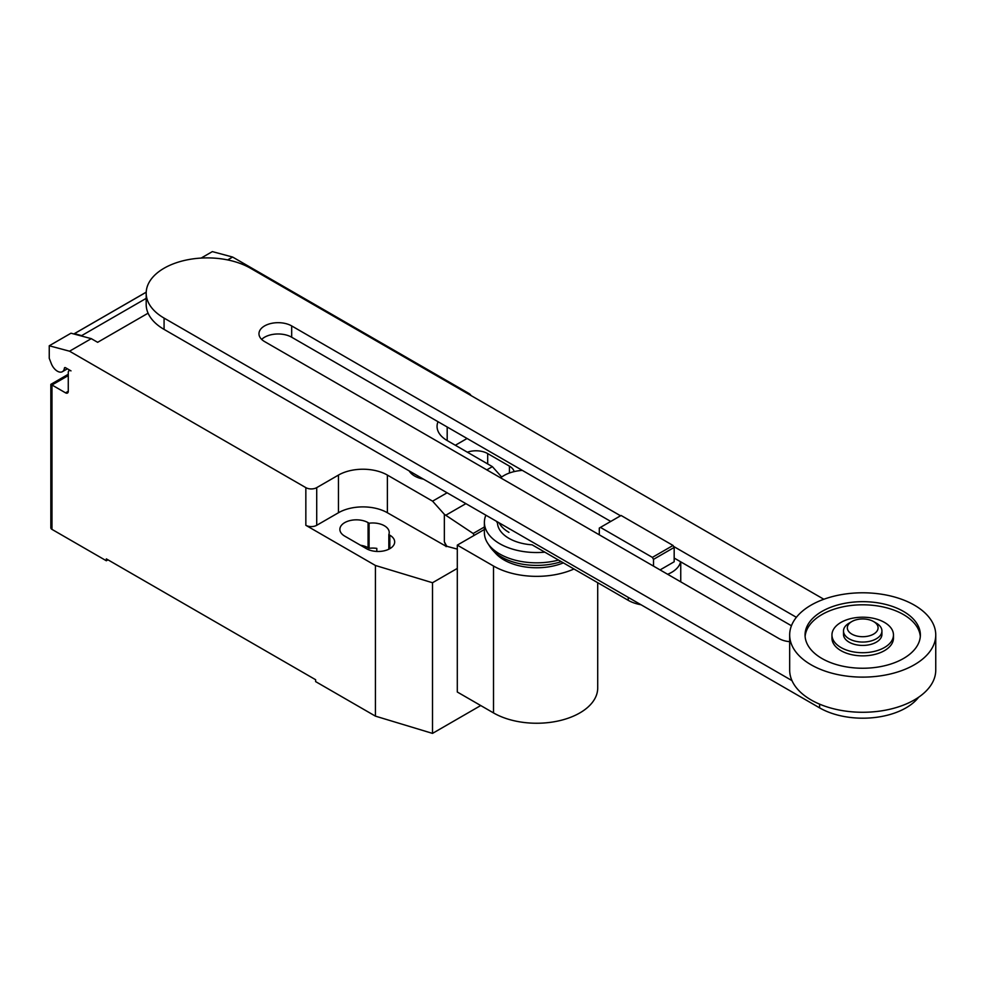 <?xml version="1.0" encoding="UTF-8"?>
<svg xmlns="http://www.w3.org/2000/svg" width="985" height="985" viewBox="0 0 985 985"><rect width="100%" height="100%" fill="white"/><g stroke="black" fill="none" stroke-linecap="round" stroke-linejoin="round"><path stroke-width="1.48" d="M660.073 569.909L674.171 561.77L674.171 547.426L673.038 545.456L621.092 515.475L600.431 527.394L652.378 557.387L673.038 545.456M652.378 557.387L653.511 559.357L674.171 547.426M653.511 559.357L653.511 566.116M599.299 534.818L599.299 528.058L600.431 527.394M500.614 477.848A30.757 17.755 180 0 1 522.346 470.399M680.549 561.733A30.757 17.755 180 0 1 667.645 574.28M496.378 521.25A30.757 17.755 0 0 0 497.474 522.986A39.203 22.643 0 0 0 508.95 538.352A39.203 22.643 0 0 0 532.122 544.828L628.245 600.333A30.757 17.755 0 0 0 641.026 604.753M620.538 515.783L291.683 325.924A19.158 11.069 0 0 0 270.801 323.523A19.158 11.069 0 0 0 258.969 333.743A19.158 11.069 0 0 0 264.583 341.573L778.963 638.551A19.158 11.069 0 0 0 789.674 641.666M796.385 617.312L673.58 546.416M261.653 339.394A19.158 11.069 180 0 1 291.683 337.227L610.749 521.434M674.171 558.052L791.435 625.758M791.977 680.61L164.076 318.093A61.082 35.263 180 0 1 146.186 293.161A61.082 35.263 180 0 1 183.887 260.582A61.082 35.263 180 0 1 250.461 268.228L823.842 599.262M146.186 293.161L146.186 304.464A61.082 35.263 0 0 0 164.076 329.396L819.618 707.87A61.082 35.263 0 0 0 918.648 697.232M876.305 623.123L873.584 621.547L876.305 623.123A19.22 11.094 180 0 1 881.932 630.966L881.932 634.328A19.22 11.094 180 0 1 870.063 644.584A19.22 11.094 180 0 1 849.119 642.183A19.22 11.094 180 0 1 843.492 634.328L843.492 630.966A19.22 11.094 180 0 1 849.119 623.123L851.84 621.547A15.378 8.877 180 0 1 873.584 621.547L873.584 621.547A15.378 8.877 180 0 1 873.584 634.106A15.378 8.877 180 0 1 851.84 634.106A15.378 8.877 180 0 1 851.84 621.547M881.932 630.966A19.22 11.094 180 0 1 870.063 641.21A19.22 11.094 180 0 1 849.119 638.809A19.22 11.094 180 0 1 843.492 630.966M935.75 634.956L935.75 670.108A73.038 42.17 180 0 1 890.662 709.065A73.038 42.17 180 0 1 811.074 699.929A73.038 42.17 180 0 1 789.674 670.108L789.674 634.956A73.038 42.17 180 0 1 834.763 595.999A73.038 42.17 180 0 1 914.363 605.147A73.038 42.17 180 0 1 935.75 634.956A73.038 42.17 180 0 1 890.662 673.912A73.038 42.17 180 0 1 811.074 664.776A73.038 42.17 180 0 1 789.674 634.956M920.31 636.532A57.659 33.293 0 0 0 883.52 607.056A57.659 33.293 0 0 0 821.946 614.554A57.659 33.293 0 0 0 805.114 636.532M821.946 611.426A57.659 33.293 180 0 1 884.776 604.199A57.659 33.293 180 0 1 920.372 634.956A57.659 33.293 180 0 1 903.491 658.497A57.659 33.293 180 0 1 840.648 665.712A57.659 33.293 180 0 1 805.053 634.956A57.659 33.293 180 0 1 821.946 611.426M831.956 634.956L831.956 638.095A30.757 17.755 0 0 0 850.942 654.508A30.757 17.755 0 0 0 884.456 650.654A30.757 17.755 0 0 0 893.469 638.095L893.469 634.956A30.757 17.755 0 0 0 874.483 618.555A30.757 17.755 0 0 0 840.968 622.409A30.757 17.755 0 0 0 831.956 634.956A30.757 17.755 0 0 0 850.942 651.368A30.757 17.755 0 0 0 884.456 647.514A30.757 17.755 0 0 0 893.469 634.956M508.149 528.046A37.627 21.732 0 0 0 510.058 529.24M499.087 522.813A39.203 22.643 0 0 0 508.95 532.368M485.888 515.192A52.279 30.178 0 0 0 484.386 522.346A52.279 30.178 0 0 0 499.703 543.695A52.279 30.178 0 0 0 544.816 552.166M484.386 522.346L484.386 532.651A52.279 30.178 0 0 0 487.784 543.338A52.279 30.178 0 0 0 499.703 553.989A52.279 30.178 0 0 0 558.507 560.071M487.784 543.338L490.062 546.823A49.841 28.774 0 0 0 492.722 550.184A49.841 28.774 0 0 0 501.427 556.968A49.841 28.774 0 0 0 561.253 561.659M492.722 550.184L495.947 553.681A46.172 26.657 0 0 0 504.024 559.96A46.172 26.657 0 0 0 563.358 562.866M573.984 568.998A61.033 35.238 180 0 1 493.51 566.03L457.299 545.124L484.386 529.487M457.299 545.124L457.299 692.012L493.51 712.918A61.033 35.238 0 0 0 560.022 720.564A61.033 35.238 0 0 0 597.71 688.01L597.71 582.701M68.273 375.581L51.971 385L50.838 384.347L50.838 527.812A3.841 2.216 0 0 0 51.971 529.376L51.971 385L65.564 392.855A3.841 2.216 -120 0 0 67.485 393.04A3.841 2.216 -120 0 0 68.273 391.279L68.273 372.453A3.841 2.216 60 0 1 69.073 370.692A3.841 2.216 60 0 1 70.994 370.877L65.49 367.7A1.539 0.886 -120 0 0 64.715 367.627A1.539 0.886 -120 0 0 64.407 368.168A9.998 5.775 60 0 1 62.4 371.69A9.998 5.775 60 0 1 57.401 371.197A9.998 5.775 60 0 1 51.282 363.563L49.25 358.318L49.25 345.772L69.541 351.202L91.285 338.655L70.994 333.213L49.25 345.772M474.142 535.409L473.157 533.488L444.346 514.305L432.575 501.168L447.091 492.796M473.157 533.488L484.386 527M486.799 469.87L492.377 466.644L501.673 477.023M457.299 549.113L446.734 546.269L444.346 541.787L444.346 514.305M444.346 541.787L446.094 546.293L446.734 545.924M432.575 501.168L387.388 475.078L387.388 512.742L446.094 546.293M438.029 421.715A34.598 19.971 0 0 0 437.057 426.431A34.598 19.971 0 0 0 447.19 440.554L492.377 466.644M227.658 259.917L232.62 257.048L468.934 393.471A7.683 4.433 180 0 1 470.941 395.527M91.285 338.655L97.638 342.312L148.082 313.193M387.388 475.078A34.598 19.971 0 0 0 338.458 475.078L316.714 487.637A7.683 4.433 180 0 1 305.842 487.637L69.541 351.202M146.211 292.213L74.404 333.669L81.669 335.614L146.186 298.369M81.669 335.614A16.917 9.764 60 0 1 82.814 336.377M232.62 257.048L212.341 251.606L201.149 258.07M446.094 546.638L446.734 546.269M387.388 512.742A34.598 19.971 0 0 0 338.458 512.742L316.714 525.3A7.683 4.433 180 0 1 305.842 525.3L305.842 487.637M457.299 568.419L432.501 582.738L375.42 565.476L305.842 525.3M467.075 438.485L455.341 445.257M388.829 534.609A16.523 9.542 0 0 0 389.235 532.516A16.523 9.542 0 0 0 369.079 523.207L368.082 522.629A16.523 9.542 0 0 0 350.069 520.56A16.523 9.542 0 0 0 339.874 529.376A16.523 9.542 0 0 0 344.713 536.123L366.457 548.682A16.523 9.542 0 0 0 384.47 550.75A16.523 9.542 0 0 0 394.677 541.935A16.523 9.542 0 0 0 389.826 535.187L388.829 534.609L388.829 549.211M514.121 471.606A16.523 9.542 0 0 0 509.43 466.139L487.686 453.58A16.523 9.542 0 0 0 467.346 452.201M51.971 529.376L106.331 560.76L106.331 558.877L315.631 679.724L315.631 681.608L375.42 716.132L432.501 733.394L480.729 705.543M369.079 523.207L369.079 548.313A16.523 9.542 180 0 1 376.812 548.386L376.812 551.44M375.42 565.476L375.42 716.132M360.498 545.247A16.523 9.542 180 0 1 368.082 547.734L369.079 548.313M107.956 559.825L106.331 560.76M432.501 582.738L432.501 733.394M409.231 470.941A22.335 12.891 0 0 0 414.66 476.026A22.335 12.891 0 0 0 423.464 479.153M628.245 597.39L628.245 600.333M291.683 337.227L291.683 325.924M819.618 707.87L819.618 704.152M164.076 329.396L164.076 318.093M493.51 712.918L493.51 566.03M64.407 368.168L65.342 367.627M445.774 515.254L465.88 503.643M68.273 391.279L65.564 392.855M316.714 525.3L316.714 487.637M338.458 512.742L338.458 475.078M509.43 466.139L509.43 473.009M487.686 463.935L487.686 453.58M368.082 522.629L368.082 547.734M389.826 535.187L389.826 548.682M447.19 426.998L447.19 440.554M680.746 581.839L680.746 561.844M67.399 368.796L62.4 371.69M69.873 370.225L69.073 370.692M146.211 292.163L73.924 333.903M50.838 384.347L68.273 374.288"/></g></svg>
